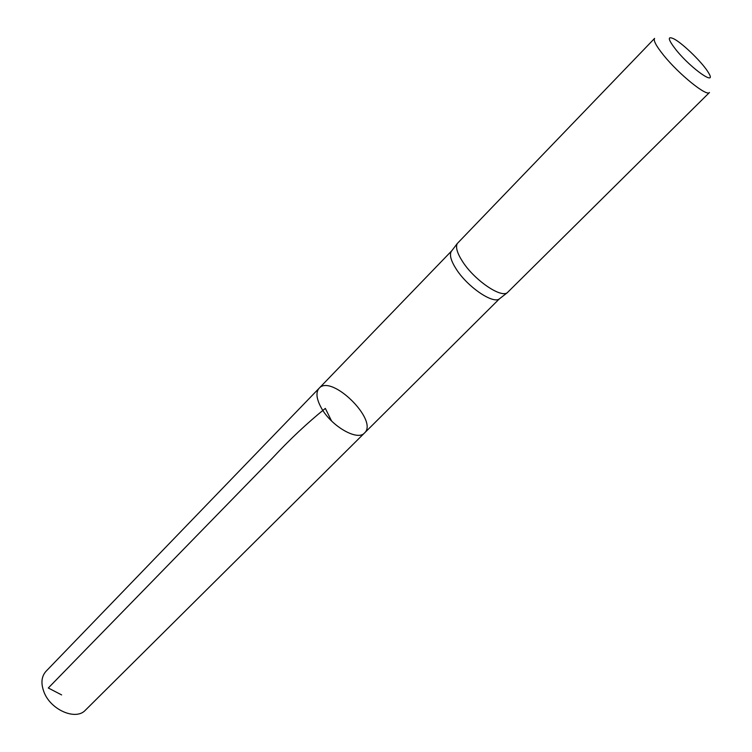 <?xml version="1.0" encoding="UTF-8"?>
<svg xmlns="http://www.w3.org/2000/svg" width="752" height="752" viewBox="0 0 752 752"><rect width="100%" height="100%" fill="white"/><g stroke="black" fill="none" stroke-linecap="round" stroke-linejoin="round"><path stroke-width="1.13" d="M451.792 250.745L451.191 251.544C449.348 255.172 451.087 261.113 456.398 269.357C467.612 286.907 492.748 304.09 499.29 298.958L364.504 432.992C357.623 441.349 331.312 426.29 321.32 407.922C316.385 398.898 315.643 392.337 319.111 388.258C331.378 373.763 378.82 420.528 364.504 432.992C357.623 441.349 331.312 426.29 321.32 407.922C316.385 398.898 315.643 392.337 319.111 388.258L45.975 671.339C41.341 676.574 40.711 683.568 44.095 692.319C50.901 710.104 76.046 720.764 85.39 710.189L364.504 432.992M462.79 261.903C457.244 253.358 455.411 247.239 457.282 243.516L654.597 38.408C653.197 40.448 656.261 46.135 663.79 55.469C679.112 74.476 706.936 96.895 709.465 92.496L507.224 292.754C500.55 297.999 474.493 280.082 462.79 261.903M676.424 50.337C667.71 39.245 667.015 35.504 674.337 39.095C683.577 44.114 703.346 63.6 708.497 72.765C717.455 86.959 691.755 69.212 676.424 50.337M331.576 420.998L325.334 408.402C307.371 422.915 289.868 439.337 272.835 457.667L48.307 687.995L61.608 694.904M451.783 250.754L319.111 388.258M499.29 298.958L507.224 292.754M451.191 251.544L457.282 243.516"/></g></svg>
